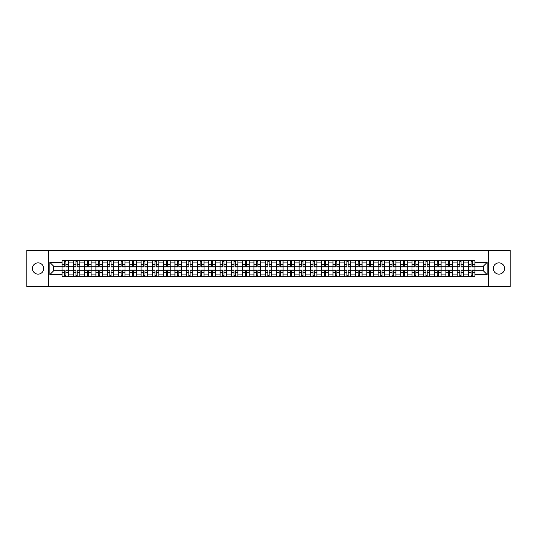 <?xml version="1.0" encoding="UTF-8"?>
<svg xmlns="http://www.w3.org/2000/svg" width="537" height="537" viewBox="0 0 537 537"><rect width="100%" height="100%" fill="white"/><g stroke="black" fill="none" stroke-linecap="round" stroke-linejoin="round"><path stroke-width="0.81" d="M498.933 262.855A5.645 5.645 0 0 0 493.288 268.5A5.645 5.645 0 0 0 498.933 274.145A5.645 5.645 0 0 0 504.579 268.5A5.645 5.645 0 0 0 498.933 262.855M38.067 262.855A5.645 5.645 0 0 0 32.421 268.5A5.645 5.645 0 0 0 38.067 274.145A5.645 5.645 0 0 0 43.712 268.5A5.645 5.645 0 0 0 38.067 262.855M488.583 286.59L510.15 286.59L510.15 250.41L26.85 250.41L26.85 286.59L488.583 286.59L488.583 250.41M73.314 276.28L73.314 262.929L68.535 262.929L68.535 276.28M68.535 262.929L68.535 260.72M73.314 262.929L73.314 260.72M79.825 260.72L79.825 276.28M84.604 276.28L84.604 260.72M91.115 260.72L91.115 276.28M95.895 276.28L95.895 260.72M102.406 260.72L102.406 276.28M107.185 276.28L107.185 260.72M113.696 260.72L113.696 276.28M118.476 276.28L118.476 260.72M124.987 260.72L124.987 276.28M129.766 276.28L129.766 260.72M136.277 260.72L136.277 276.28M141.05 276.28L141.05 260.72M147.568 260.72L147.568 276.28M152.34 276.28L152.34 260.72M158.858 260.72L158.858 276.28M163.631 276.28L163.631 260.72M170.148 260.72L170.148 276.28M174.921 276.28L174.921 260.72M181.439 260.72L181.439 276.28M186.211 276.28L186.211 260.72M192.729 260.72L192.729 276.28M197.502 276.28L197.502 260.72M204.02 260.72L204.02 276.28M208.792 276.28L208.792 260.72M215.303 260.72L215.303 276.28M220.083 276.28L220.083 260.72M226.594 260.72L226.594 276.28M231.373 276.28L231.373 260.72M237.884 260.72L237.884 276.28M242.664 276.28L242.664 260.72M249.175 260.72L249.175 276.28M253.954 276.28L253.954 260.72M260.465 260.72L260.465 276.28M265.244 276.28L265.244 260.72M271.756 260.72L271.756 276.28M276.535 276.28L276.535 260.72M283.046 260.72L283.046 276.28M287.825 276.28L287.825 260.72M294.336 260.72L294.336 276.28M299.116 276.28L299.116 260.72M305.627 260.72L305.627 276.28M310.406 276.28L310.406 260.72M316.917 260.72L316.917 276.28M321.697 276.28L321.697 260.72M328.208 260.72L328.208 276.28M332.98 276.28L332.98 260.72M339.498 260.72L339.498 276.28M344.271 276.28L344.271 260.72M350.789 260.72L350.789 276.28M355.561 276.28L355.561 260.72M362.079 260.72L362.079 276.28M366.852 276.28L366.852 260.72M373.369 260.72L373.369 276.28M378.142 276.28L378.142 260.72M384.66 260.72L384.66 276.28M389.432 276.28L389.432 260.72M395.95 260.72L395.95 276.28M400.723 276.28L400.723 260.72M407.234 260.72L407.234 276.28M412.013 276.28L412.013 260.72M418.524 260.72L418.524 276.28M423.304 276.28L423.304 260.72M429.815 260.72L429.815 276.28M434.594 276.28L434.594 260.72M441.105 260.72L441.105 276.28M445.885 276.28L445.885 260.72M452.396 260.72L452.396 276.28M457.175 276.28L457.175 260.72M463.686 260.72L463.686 276.28M468.465 276.28L468.465 260.72M468.465 270.742L463.686 270.742M457.175 270.742L452.396 270.742M445.885 270.742L441.105 270.742M434.594 270.742L429.815 270.742M423.304 270.742L418.524 270.742M412.013 270.742L407.234 270.742M400.723 270.742L395.95 270.742M389.432 270.742L384.66 270.742M378.142 270.742L373.369 270.742M366.852 270.742L362.079 270.742M355.561 270.742L350.789 270.742M344.271 270.742L339.498 270.742M332.98 270.742L328.208 270.742M321.697 270.742L316.917 270.742M310.406 270.742L305.627 270.742M299.116 270.742L294.336 270.742M287.825 270.742L283.046 270.742M276.535 270.742L271.756 270.742M265.244 270.742L260.465 270.742M253.954 270.742L249.175 270.742M242.664 270.742L237.884 270.742M231.373 270.742L226.594 270.742M220.083 270.742L215.303 270.742M208.792 270.742L204.02 270.742M197.502 270.742L192.729 270.742M186.211 270.742L181.439 270.742M174.921 270.742L170.148 270.742M163.631 270.742L158.858 270.742M152.34 270.742L147.568 270.742M141.05 270.742L136.277 270.742M129.766 270.742L124.987 270.742M118.476 270.742L113.696 270.742M107.185 270.742L102.406 270.742M95.895 270.742L91.115 270.742M84.604 270.742L79.825 270.742M73.314 270.742L68.535 270.742M468.465 266.258L463.686 266.258M457.175 266.258L452.396 266.258M445.885 266.258L441.105 266.258M434.594 266.258L429.815 266.258M423.304 266.258L418.524 266.258M412.013 266.258L407.234 266.258M400.723 266.258L395.95 266.258M389.432 266.258L384.66 266.258M378.142 266.258L373.369 266.258M366.852 266.258L362.079 266.258M355.561 266.258L350.789 266.258M344.271 266.258L339.498 266.258M332.98 266.258L328.208 266.258M321.697 266.258L316.917 266.258M310.406 266.258L305.627 266.258M299.116 266.258L294.336 266.258M287.825 266.258L283.046 266.258M276.535 266.258L271.756 266.258M265.244 266.258L260.465 266.258M253.954 266.258L249.175 266.258M242.664 266.258L237.884 266.258M231.373 266.258L226.594 266.258M220.083 266.258L215.303 266.258M208.792 266.258L204.02 266.258M197.502 266.258L192.729 266.258M186.211 266.258L181.439 266.258M174.921 266.258L170.148 266.258M163.631 266.258L158.858 266.258M152.34 266.258L147.568 266.258M141.05 266.258L136.277 266.258M129.766 266.258L124.987 266.258M118.476 266.258L113.696 266.258M107.185 266.258L102.406 266.258M95.895 266.258L91.115 266.258M84.604 266.258L79.825 266.258M73.314 266.258L68.535 266.258M53.7 270.742L62.024 270.742L62.024 266.258L53.7 266.258L53.7 270.742L49.867 274.582L49.867 262.418L62.024 262.418L62.024 266.258M474.977 266.258L474.977 270.742L483.3 270.742L483.3 266.258L474.977 266.258L474.977 260.72L62.024 260.72L62.024 262.418M474.977 262.418L487.133 262.418L487.133 274.582L474.977 274.582L474.977 270.742M62.024 270.742L62.024 276.28L474.977 276.28L474.977 274.582M62.024 274.582L49.867 274.582M48.417 286.59L48.417 250.41M65.897 275.192L64.662 275.192M64.662 261.808L65.897 261.808M77.187 275.192L75.952 275.192M75.952 261.808L77.187 261.808M88.477 275.192L87.242 275.192M87.242 261.808L88.477 261.808M99.768 275.192L98.533 275.192M98.533 261.808L99.768 261.808M111.052 275.192L109.823 275.192M109.823 261.808L111.052 261.808M122.342 275.192L121.114 275.192M121.114 261.808L122.342 261.808M133.632 275.192L132.404 275.192M132.404 261.808L133.632 261.808M144.923 275.192L143.694 275.192M143.694 261.808L144.923 261.808M156.213 275.192L154.985 275.192M154.985 261.808L156.213 261.808M167.504 275.192L166.275 275.192M166.275 261.808L167.504 261.808M178.794 275.192L177.566 275.192M177.566 261.808L178.794 261.808M190.085 275.192L188.856 275.192M188.856 261.808L190.085 261.808M201.375 275.192L200.147 275.192M200.147 261.808L201.375 261.808M212.665 275.192L211.437 275.192M211.437 261.808L212.665 261.808M223.956 275.192L222.727 275.192M222.727 261.808L223.956 261.808M235.246 275.192L234.018 275.192M234.018 261.808L235.246 261.808M246.537 275.192L245.302 275.192M245.302 261.808L246.537 261.808M257.827 275.192L256.592 275.192M256.592 261.808L257.827 261.808M269.118 275.192L267.882 275.192M267.882 261.808L269.118 261.808M280.408 275.192L279.173 275.192M279.173 261.808L280.408 261.808M291.698 275.192L290.463 275.192M290.463 261.808L291.698 261.808M302.982 275.192L301.754 275.192M301.754 261.808L302.982 261.808M314.273 275.192L313.044 275.192M313.044 261.808L314.273 261.808M325.563 275.192L324.335 275.192M324.335 261.808L325.563 261.808M336.853 275.192L335.625 275.192M335.625 261.808L336.853 261.808M348.144 275.192L346.915 275.192M346.915 261.808L348.144 261.808M359.434 275.192L358.206 275.192M358.206 261.808L359.434 261.808M370.725 275.192L369.496 275.192M369.496 261.808L370.725 261.808M382.015 275.192L380.787 275.192M380.787 261.808L382.015 261.808M393.306 275.192L392.077 275.192M392.077 261.808L393.306 261.808M404.596 275.192L403.368 275.192M403.368 261.808L404.596 261.808M415.886 275.192L414.658 275.192M414.658 261.808L415.886 261.808M427.177 275.192L425.948 275.192M425.948 261.808L427.177 261.808M438.467 275.192L437.232 275.192M437.232 261.808L438.467 261.808M449.758 275.192L448.523 275.192M448.523 261.808L449.758 261.808M461.048 275.192L459.813 275.192M459.813 261.808L461.048 261.808M472.338 275.192L471.103 275.192M471.103 261.808L472.338 261.808M49.867 262.418L53.7 266.258M483.3 270.742L487.133 274.582M483.3 266.258L487.133 262.418M65.897 266.943L65.897 260.794L68.501 260.794L68.501 266.943L65.897 266.943M64.662 261.734L65.897 261.734M64.662 260.794L62.057 260.794L62.057 266.943L64.662 266.943L64.662 260.794L65.897 260.794M64.662 270.057L64.662 276.206L62.057 276.206L62.057 270.057L64.662 270.057M65.897 275.266L64.662 275.266M65.897 276.206L68.501 276.206L68.501 270.057L65.897 270.057L65.897 276.206L64.662 276.206M77.187 266.943L77.187 260.794L79.791 260.794L79.791 266.943L77.187 266.943M75.952 261.734L77.187 261.734M75.952 260.794L73.347 260.794L73.347 266.943L75.952 266.943L75.952 260.794L77.187 260.794M88.477 266.943L88.477 260.794L91.082 260.794L91.082 266.943L88.477 266.943M87.242 261.734L88.477 261.734M87.242 260.794L84.638 260.794L84.638 266.943L87.242 266.943L87.242 260.794L88.477 260.794M75.952 270.057L75.952 276.206L73.347 276.206L73.347 270.057L75.952 270.057M77.187 275.266L75.952 275.266M77.187 276.206L79.791 276.206L79.791 270.057L77.187 270.057L77.187 276.206L75.952 276.206M87.242 270.057L87.242 276.206L84.638 276.206L84.638 270.057L87.242 270.057M88.477 275.266L87.242 275.266M88.477 276.206L91.082 276.206L91.082 270.057L88.477 270.057L88.477 276.206L87.242 276.206M99.768 266.943L99.768 260.794L102.372 260.794L102.372 266.943L99.768 266.943M98.533 261.734L99.768 261.734M98.533 260.794L95.928 260.794L95.928 266.943L98.533 266.943L98.533 260.794L99.768 260.794M111.052 266.943L111.052 260.794L113.663 260.794L113.663 266.943L111.052 266.943M109.823 261.734L111.052 261.734M109.823 260.794L107.219 260.794L107.219 266.943L109.823 266.943L109.823 260.794L111.052 260.794M122.342 266.943L122.342 260.794L124.953 260.794L124.953 266.943L122.342 266.943M121.114 261.734L122.342 261.734M121.114 260.794L118.509 260.794L118.509 266.943L121.114 266.943L121.114 260.794L122.342 260.794M98.533 270.057L98.533 276.206L95.928 276.206L95.928 270.057L98.533 270.057M99.768 275.266L98.533 275.266M99.768 276.206L102.372 276.206L102.372 270.057L99.768 270.057L99.768 276.206L98.533 276.206M109.823 270.057L109.823 276.206L107.219 276.206L107.219 270.057L109.823 270.057M111.052 275.266L109.823 275.266M111.052 276.206L113.663 276.206L113.663 270.057L111.052 270.057L111.052 276.206L109.823 276.206M121.114 270.057L121.114 276.206L118.509 276.206L118.509 270.057L121.114 270.057M122.342 275.266L121.114 275.266M122.342 276.206L124.953 276.206L124.953 270.057L122.342 270.057L122.342 276.206L121.114 276.206M133.632 266.943L133.632 260.794L136.237 260.794L136.237 266.943L133.632 266.943M132.404 261.734L133.632 261.734M132.404 260.794L129.8 260.794L129.8 266.943L132.404 266.943L132.404 260.794L133.632 260.794M132.404 270.057L132.404 276.206L129.8 276.206L129.8 270.057L132.404 270.057M133.632 275.266L132.404 275.266M133.632 276.206L136.237 276.206L136.237 270.057L133.632 270.057L133.632 276.206L132.404 276.206M144.923 266.943L144.923 260.794L147.527 260.794L147.527 266.943L144.923 266.943M143.694 261.734L144.923 261.734M143.694 260.794L141.09 260.794L141.09 266.943L143.694 266.943L143.694 260.794L144.923 260.794M143.694 270.057L143.694 276.206L141.09 276.206L141.09 270.057L143.694 270.057M144.923 275.266L143.694 275.266M144.923 276.206L147.527 276.206L147.527 270.057L144.923 270.057L144.923 276.206L143.694 276.206M156.213 266.943L156.213 260.794L158.818 260.794L158.818 266.943L156.213 266.943M154.985 261.734L156.213 261.734M154.985 260.794L152.38 260.794L152.38 266.943L154.985 266.943L154.985 260.794L156.213 260.794M154.985 270.057L154.985 276.206L152.38 276.206L152.38 270.057L154.985 270.057M156.213 275.266L154.985 275.266M156.213 276.206L158.818 276.206L158.818 270.057L156.213 270.057L156.213 276.206L154.985 276.206M167.504 266.943L167.504 260.794L170.108 260.794L170.108 266.943L167.504 266.943M166.275 261.734L167.504 261.734M166.275 260.794L163.671 260.794L163.671 266.943L166.275 266.943L166.275 260.794L167.504 260.794M166.275 270.057L166.275 276.206L163.671 276.206L163.671 270.057L166.275 270.057M167.504 275.266L166.275 275.266M167.504 276.206L170.108 276.206L170.108 270.057L167.504 270.057L167.504 276.206L166.275 276.206M178.794 266.943L178.794 260.794L181.399 260.794L181.399 266.943L178.794 266.943M177.566 261.734L178.794 261.734M177.566 260.794L174.961 260.794L174.961 266.943L177.566 266.943L177.566 260.794L178.794 260.794M190.085 266.943L190.085 260.794L192.689 260.794L192.689 266.943L190.085 266.943M188.856 261.734L190.085 261.734M188.856 260.794L186.252 260.794L186.252 266.943L188.856 266.943L188.856 260.794L190.085 260.794M201.375 266.943L201.375 260.794L203.979 260.794L203.979 266.943L201.375 266.943M200.147 261.734L201.375 261.734M200.147 260.794L197.542 260.794L197.542 266.943L200.147 266.943L200.147 260.794L201.375 260.794M212.665 266.943L212.665 260.794L215.27 260.794L215.27 266.943L212.665 266.943M211.437 261.734L212.665 261.734M211.437 260.794L208.833 260.794L208.833 266.943L211.437 266.943L211.437 260.794L212.665 260.794M223.956 266.943L223.956 260.794L226.56 260.794L226.56 266.943L223.956 266.943M222.727 261.734L223.956 261.734M222.727 260.794L220.116 260.794L220.116 266.943L222.727 266.943L222.727 260.794L223.956 260.794M235.246 266.943L235.246 260.794L237.851 260.794L237.851 266.943L235.246 266.943M234.018 261.734L235.246 261.734M234.018 260.794L231.407 260.794L231.407 266.943L234.018 266.943L234.018 260.794L235.246 260.794M177.566 270.057L177.566 276.206L174.961 276.206L174.961 270.057L177.566 270.057M178.794 275.266L177.566 275.266M178.794 276.206L181.399 276.206L181.399 270.057L178.794 270.057L178.794 276.206L177.566 276.206M188.856 270.057L188.856 276.206L186.252 276.206L186.252 270.057L188.856 270.057M190.085 275.266L188.856 275.266M190.085 276.206L192.689 276.206L192.689 270.057L190.085 270.057L190.085 276.206L188.856 276.206M200.147 270.057L200.147 276.206L197.542 276.206L197.542 270.057L200.147 270.057M201.375 275.266L200.147 275.266M201.375 276.206L203.979 276.206L203.979 270.057L201.375 270.057L201.375 276.206L200.147 276.206M211.437 270.057L211.437 276.206L208.833 276.206L208.833 270.057L211.437 270.057M212.665 275.266L211.437 275.266M212.665 276.206L215.27 276.206L215.27 270.057L212.665 270.057L212.665 276.206L211.437 276.206M222.727 270.057L222.727 276.206L220.116 276.206L220.116 270.057L222.727 270.057M223.956 275.266L222.727 275.266M223.956 276.206L226.56 276.206L226.56 270.057L223.956 270.057L223.956 276.206L222.727 276.206M234.018 270.057L234.018 276.206L231.407 276.206L231.407 270.057L234.018 270.057M235.246 275.266L234.018 275.266M235.246 276.206L237.851 276.206L237.851 270.057L235.246 270.057L235.246 276.206L234.018 276.206M246.537 266.943L246.537 260.794L249.141 260.794L249.141 266.943L246.537 266.943M245.302 261.734L246.537 261.734M245.302 260.794L242.697 260.794L242.697 266.943L245.302 266.943L245.302 260.794L246.537 260.794M245.302 270.057L245.302 276.206L242.697 276.206L242.697 270.057L245.302 270.057M246.537 275.266L245.302 275.266M246.537 276.206L249.141 276.206L249.141 270.057L246.537 270.057L246.537 276.206L245.302 276.206M257.827 266.943L257.827 260.794L260.432 260.794L260.432 266.943L257.827 266.943M256.592 261.734L257.827 261.734M256.592 260.794L253.988 260.794L253.988 266.943L256.592 266.943L256.592 260.794L257.827 260.794M256.592 270.057L256.592 276.206L253.988 276.206L253.988 270.057L256.592 270.057M257.827 275.266L256.592 275.266M257.827 276.206L260.432 276.206L260.432 270.057L257.827 270.057L257.827 276.206L256.592 276.206M269.118 266.943L269.118 260.794L271.722 260.794L271.722 266.943L269.118 266.943M267.882 261.734L269.118 261.734M267.882 260.794L265.278 260.794L265.278 266.943L267.882 266.943L267.882 260.794L269.118 260.794M267.882 270.057L267.882 276.206L265.278 276.206L265.278 270.057L267.882 270.057M269.118 275.266L267.882 275.266M269.118 276.206L271.722 276.206L271.722 270.057L269.118 270.057L269.118 276.206L267.882 276.206M280.408 266.943L280.408 260.794L283.012 260.794L283.012 266.943L280.408 266.943M279.173 261.734L280.408 261.734M279.173 260.794L276.568 260.794L276.568 266.943L279.173 266.943L279.173 260.794L280.408 260.794M279.173 270.057L279.173 276.206L276.568 276.206L276.568 270.057L279.173 270.057M280.408 275.266L279.173 275.266M280.408 276.206L283.012 276.206L283.012 270.057L280.408 270.057L280.408 276.206L279.173 276.206M291.698 266.943L291.698 260.794L294.303 260.794L294.303 266.943L291.698 266.943M290.463 261.734L291.698 261.734M290.463 260.794L287.859 260.794L287.859 266.943L290.463 266.943L290.463 260.794L291.698 260.794M290.463 270.057L290.463 276.206L287.859 276.206L287.859 270.057L290.463 270.057M291.698 275.266L290.463 275.266M291.698 276.206L294.303 276.206L294.303 270.057L291.698 270.057L291.698 276.206L290.463 276.206M302.982 266.943L302.982 260.794L305.593 260.794L305.593 266.943L302.982 266.943M301.754 261.734L302.982 261.734M301.754 260.794L299.149 260.794L299.149 266.943L301.754 266.943L301.754 260.794L302.982 260.794M301.754 270.057L301.754 276.206L299.149 276.206L299.149 270.057L301.754 270.057M302.982 275.266L301.754 275.266M302.982 276.206L305.593 276.206L305.593 270.057L302.982 270.057L302.982 276.206L301.754 276.206M314.273 266.943L314.273 260.794L316.884 260.794L316.884 266.943L314.273 266.943M313.044 261.734L314.273 261.734M313.044 260.794L310.44 260.794L310.44 266.943L313.044 266.943L313.044 260.794L314.273 260.794M313.044 270.057L313.044 276.206L310.44 276.206L310.44 270.057L313.044 270.057M314.273 275.266L313.044 275.266M314.273 276.206L316.884 276.206L316.884 270.057L314.273 270.057L314.273 276.206L313.044 276.206M325.563 266.943L325.563 260.794L328.167 260.794L328.167 266.943L325.563 266.943M324.335 261.734L325.563 261.734M324.335 260.794L321.73 260.794L321.73 266.943L324.335 266.943L324.335 260.794L325.563 260.794M324.335 270.057L324.335 276.206L321.73 276.206L321.73 270.057L324.335 270.057M325.563 275.266L324.335 275.266M325.563 276.206L328.167 276.206L328.167 270.057L325.563 270.057L325.563 276.206L324.335 276.206M336.853 266.943L336.853 260.794L339.458 260.794L339.458 266.943L336.853 266.943M335.625 261.734L336.853 261.734M335.625 260.794L333.021 260.794L333.021 266.943L335.625 266.943L335.625 260.794L336.853 260.794M335.625 270.057L335.625 276.206L333.021 276.206L333.021 270.057L335.625 270.057M336.853 275.266L335.625 275.266M336.853 276.206L339.458 276.206L339.458 270.057L336.853 270.057L336.853 276.206L335.625 276.206M348.144 266.943L348.144 260.794L350.748 260.794L350.748 266.943L348.144 266.943M346.915 261.734L348.144 261.734M346.915 260.794L344.311 260.794L344.311 266.943L346.915 266.943L346.915 260.794L348.144 260.794M346.915 270.057L346.915 276.206L344.311 276.206L344.311 270.057L346.915 270.057M348.144 275.266L346.915 275.266M348.144 276.206L350.748 276.206L350.748 270.057L348.144 270.057L348.144 276.206L346.915 276.206M359.434 266.943L359.434 260.794L362.039 260.794L362.039 266.943L359.434 266.943M358.206 261.734L359.434 261.734M358.206 260.794L355.601 260.794L355.601 266.943L358.206 266.943L358.206 260.794L359.434 260.794M358.206 270.057L358.206 276.206L355.601 276.206L355.601 270.057L358.206 270.057M359.434 275.266L358.206 275.266M359.434 276.206L362.039 276.206L362.039 270.057L359.434 270.057L359.434 276.206L358.206 276.206M370.725 266.943L370.725 260.794L373.329 260.794L373.329 266.943L370.725 266.943M369.496 261.734L370.725 261.734M369.496 260.794L366.892 260.794L366.892 266.943L369.496 266.943L369.496 260.794L370.725 260.794M369.496 270.057L369.496 276.206L366.892 276.206L366.892 270.057L369.496 270.057M370.725 275.266L369.496 275.266M370.725 276.206L373.329 276.206L373.329 270.057L370.725 270.057L370.725 276.206L369.496 276.206M382.015 266.943L382.015 260.794L384.62 260.794L384.62 266.943L382.015 266.943M380.787 261.734L382.015 261.734M380.787 260.794L378.182 260.794L378.182 266.943L380.787 266.943L380.787 260.794L382.015 260.794M380.787 270.057L380.787 276.206L378.182 276.206L378.182 270.057L380.787 270.057M382.015 275.266L380.787 275.266M382.015 276.206L384.62 276.206L384.62 270.057L382.015 270.057L382.015 276.206L380.787 276.206M393.306 266.943L393.306 260.794L395.91 260.794L395.91 266.943L393.306 266.943M392.077 261.734L393.306 261.734M392.077 260.794L389.473 260.794L389.473 266.943L392.077 266.943L392.077 260.794L393.306 260.794M392.077 270.057L392.077 276.206L389.473 276.206L389.473 270.057L392.077 270.057M393.306 275.266L392.077 275.266M393.306 276.206L395.91 276.206L395.91 270.057L393.306 270.057L393.306 276.206L392.077 276.206M404.596 266.943L404.596 260.794L407.2 260.794L407.2 266.943L404.596 266.943M403.368 261.734L404.596 261.734M403.368 260.794L400.763 260.794L400.763 266.943L403.368 266.943L403.368 260.794L404.596 260.794M403.368 270.057L403.368 276.206L400.763 276.206L400.763 270.057L403.368 270.057M404.596 275.266L403.368 275.266M404.596 276.206L407.2 276.206L407.2 270.057L404.596 270.057L404.596 276.206L403.368 276.206M415.886 266.943L415.886 260.794L418.491 260.794L418.491 266.943L415.886 266.943M414.658 261.734L415.886 261.734M414.658 260.794L412.047 260.794L412.047 266.943L414.658 266.943L414.658 260.794L415.886 260.794M414.658 270.057L414.658 276.206L412.047 276.206L412.047 270.057L414.658 270.057M415.886 275.266L414.658 275.266M415.886 276.206L418.491 276.206L418.491 270.057L415.886 270.057L415.886 276.206L414.658 276.206M427.177 266.943L427.177 260.794L429.781 260.794L429.781 266.943L427.177 266.943M425.948 261.734L427.177 261.734M425.948 260.794L423.337 260.794L423.337 266.943L425.948 266.943L425.948 260.794L427.177 260.794M425.948 270.057L425.948 276.206L423.337 276.206L423.337 270.057L425.948 270.057M427.177 275.266L425.948 275.266M427.177 276.206L429.781 276.206L429.781 270.057L427.177 270.057L427.177 276.206L425.948 276.206M438.467 266.943L438.467 260.794L441.072 260.794L441.072 266.943L438.467 266.943M437.232 261.734L438.467 261.734M437.232 260.794L434.628 260.794L434.628 266.943L437.232 266.943L437.232 260.794L438.467 260.794M437.232 270.057L437.232 276.206L434.628 276.206L434.628 270.057L437.232 270.057M438.467 275.266L437.232 275.266M438.467 276.206L441.072 276.206L441.072 270.057L438.467 270.057L438.467 276.206L437.232 276.206M449.758 266.943L449.758 260.794L452.362 260.794L452.362 266.943L449.758 266.943M448.523 261.734L449.758 261.734M448.523 260.794L445.918 260.794L445.918 266.943L448.523 266.943L448.523 260.794L449.758 260.794M448.523 270.057L448.523 276.206L445.918 276.206L445.918 270.057L448.523 270.057M449.758 275.266L448.523 275.266M449.758 276.206L452.362 276.206L452.362 270.057L449.758 270.057L449.758 276.206L448.523 276.206M461.048 266.943L461.048 260.794L463.653 260.794L463.653 266.943L461.048 266.943M459.813 261.734L461.048 261.734M459.813 260.794L457.209 260.794L457.209 266.943L459.813 266.943L459.813 260.794L461.048 260.794M459.813 270.057L459.813 276.206L457.209 276.206L457.209 270.057L459.813 270.057M461.048 275.266L459.813 275.266M461.048 276.206L463.653 276.206L463.653 270.057L461.048 270.057L461.048 276.206L459.813 276.206M472.338 266.943L472.338 260.794L474.943 260.794L474.943 266.943L472.338 266.943M471.103 261.734L472.338 261.734M471.103 260.794L468.499 260.794L468.499 266.943L471.103 266.943L471.103 260.794L472.338 260.794M471.103 270.057L471.103 276.206L468.499 276.206L468.499 270.057L471.103 270.057M472.338 275.266L471.103 275.266M472.338 276.206L474.943 276.206L474.943 270.057L472.338 270.057L472.338 276.206L471.103 276.206M457.175 262.929L452.396 262.929M445.885 262.929L441.105 262.929M434.594 262.929L429.815 262.929M423.304 262.929L418.524 262.929M412.013 262.929L407.234 262.929M400.723 262.929L395.95 262.929M389.432 262.929L384.66 262.929M378.142 262.929L373.369 262.929M366.852 262.929L362.079 262.929M355.561 262.929L350.789 262.929M344.271 262.929L339.498 262.929M332.98 262.929L328.208 262.929M321.697 262.929L316.917 262.929M310.406 262.929L305.627 262.929M299.116 262.929L294.336 262.929M287.825 262.929L283.046 262.929M276.535 262.929L271.756 262.929M265.244 262.929L260.465 262.929M253.954 262.929L249.175 262.929M242.664 262.929L237.884 262.929M231.373 262.929L226.594 262.929M220.083 262.929L215.303 262.929M208.792 262.929L204.02 262.929M197.502 262.929L192.729 262.929M186.211 262.929L181.439 262.929M174.921 262.929L170.148 262.929M163.631 262.929L158.858 262.929M152.34 262.929L147.568 262.929M141.05 262.929L136.277 262.929M129.766 262.929L124.987 262.929M118.476 262.929L113.696 262.929M107.185 262.929L102.406 262.929M95.895 262.929L91.115 262.929M84.604 262.929L79.825 262.929M468.465 262.929L463.686 262.929M457.175 274.071L452.396 274.071M445.885 274.071L441.105 274.071M434.594 274.071L429.815 274.071M423.304 274.071L418.524 274.071M412.013 274.071L407.234 274.071M400.723 274.071L395.95 274.071M389.432 274.071L384.66 274.071M378.142 274.071L373.369 274.071M366.852 274.071L362.079 274.071M355.561 274.071L350.789 274.071M344.271 274.071L339.498 274.071M332.98 274.071L328.208 274.071M321.697 274.071L316.917 274.071M310.406 274.071L305.627 274.071M299.116 274.071L294.336 274.071M287.825 274.071L283.046 274.071M276.535 274.071L271.756 274.071M265.244 274.071L260.465 274.071M253.954 274.071L249.175 274.071M242.664 274.071L237.884 274.071M231.373 274.071L226.594 274.071M220.083 274.071L215.303 274.071M208.792 274.071L204.02 274.071M197.502 274.071L192.729 274.071M186.211 274.071L181.439 274.071M174.921 274.071L170.148 274.071M163.631 274.071L158.858 274.071M152.34 274.071L147.568 274.071M141.05 274.071L136.277 274.071M129.766 274.071L124.987 274.071M118.476 274.071L113.696 274.071M107.185 274.071L102.406 274.071M95.895 274.071L91.115 274.071M84.604 274.071L79.825 274.071M73.314 274.071L68.535 274.071M468.465 274.071L463.686 274.071M65.897 266.788L68.501 266.788M65.897 264.345L68.501 264.345M62.057 266.788L64.662 266.788M62.057 264.345L64.662 264.345M64.662 270.212L62.057 270.212M64.662 272.655L62.057 272.655M68.501 270.212L65.897 270.212M68.501 272.655L65.897 272.655M77.187 266.788L79.791 266.788M77.187 264.345L79.791 264.345M73.347 266.788L75.952 266.788M73.347 264.345L75.952 264.345M88.477 266.788L91.082 266.788M88.477 264.345L91.082 264.345M84.638 266.788L87.242 266.788M84.638 264.345L87.242 264.345M75.952 270.212L73.347 270.212M75.952 272.655L73.347 272.655M79.791 270.212L77.187 270.212M79.791 272.655L77.187 272.655M87.242 270.212L84.638 270.212M87.242 272.655L84.638 272.655M91.082 270.212L88.477 270.212M91.082 272.655L88.477 272.655M99.768 266.788L102.372 266.788M99.768 264.345L102.372 264.345M95.928 266.788L98.533 266.788M95.928 264.345L98.533 264.345M111.052 266.788L113.663 266.788M111.052 264.345L113.663 264.345M107.219 266.788L109.823 266.788M107.219 264.345L109.823 264.345M122.342 266.788L124.953 266.788M122.342 264.345L124.953 264.345M118.509 266.788L121.114 266.788M118.509 264.345L121.114 264.345M98.533 270.212L95.928 270.212M98.533 272.655L95.928 272.655M102.372 270.212L99.768 270.212M102.372 272.655L99.768 272.655M109.823 270.212L107.219 270.212M109.823 272.655L107.219 272.655M113.663 270.212L111.052 270.212M113.663 272.655L111.052 272.655M121.114 270.212L118.509 270.212M121.114 272.655L118.509 272.655M124.953 270.212L122.342 270.212M124.953 272.655L122.342 272.655M133.632 266.788L136.237 266.788M133.632 264.345L136.237 264.345M129.8 266.788L132.404 266.788M129.8 264.345L132.404 264.345M132.404 270.212L129.8 270.212M132.404 272.655L129.8 272.655M136.237 270.212L133.632 270.212M136.237 272.655L133.632 272.655M144.923 266.788L147.527 266.788M144.923 264.345L147.527 264.345M141.09 266.788L143.694 266.788M141.09 264.345L143.694 264.345M143.694 270.212L141.09 270.212M143.694 272.655L141.09 272.655M147.527 270.212L144.923 270.212M147.527 272.655L144.923 272.655M156.213 266.788L158.818 266.788M156.213 264.345L158.818 264.345M152.38 266.788L154.985 266.788M152.38 264.345L154.985 264.345M154.985 270.212L152.38 270.212M154.985 272.655L152.38 272.655M158.818 270.212L156.213 270.212M158.818 272.655L156.213 272.655M167.504 266.788L170.108 266.788M167.504 264.345L170.108 264.345M163.671 266.788L166.275 266.788M163.671 264.345L166.275 264.345M166.275 270.212L163.671 270.212M166.275 272.655L163.671 272.655M170.108 270.212L167.504 270.212M170.108 272.655L167.504 272.655M178.794 266.788L181.399 266.788M178.794 264.345L181.399 264.345M174.961 266.788L177.566 266.788M174.961 264.345L177.566 264.345M190.085 266.788L192.689 266.788M190.085 264.345L192.689 264.345M186.252 266.788L188.856 266.788M186.252 264.345L188.856 264.345M201.375 266.788L203.979 266.788M201.375 264.345L203.979 264.345M197.542 266.788L200.147 266.788M197.542 264.345L200.147 264.345M212.665 266.788L215.27 266.788M212.665 264.345L215.27 264.345M208.833 266.788L211.437 266.788M208.833 264.345L211.437 264.345M223.956 266.788L226.56 266.788M223.956 264.345L226.56 264.345M220.116 266.788L222.727 266.788M220.116 264.345L222.727 264.345M235.246 266.788L237.851 266.788M235.246 264.345L237.851 264.345M231.407 266.788L234.018 266.788M231.407 264.345L234.018 264.345M177.566 270.212L174.961 270.212M177.566 272.655L174.961 272.655M181.399 270.212L178.794 270.212M181.399 272.655L178.794 272.655M188.856 270.212L186.252 270.212M188.856 272.655L186.252 272.655M192.689 270.212L190.085 270.212M192.689 272.655L190.085 272.655M200.147 270.212L197.542 270.212M200.147 272.655L197.542 272.655M203.979 270.212L201.375 270.212M203.979 272.655L201.375 272.655M211.437 270.212L208.833 270.212M211.437 272.655L208.833 272.655M215.27 270.212L212.665 270.212M215.27 272.655L212.665 272.655M222.727 270.212L220.116 270.212M222.727 272.655L220.116 272.655M226.56 270.212L223.956 270.212M226.56 272.655L223.956 272.655M234.018 270.212L231.407 270.212M234.018 272.655L231.407 272.655M237.851 270.212L235.246 270.212M237.851 272.655L235.246 272.655M246.537 266.788L249.141 266.788M246.537 264.345L249.141 264.345M242.697 266.788L245.302 266.788M242.697 264.345L245.302 264.345M245.302 270.212L242.697 270.212M245.302 272.655L242.697 272.655M249.141 270.212L246.537 270.212M249.141 272.655L246.537 272.655M257.827 266.788L260.432 266.788M257.827 264.345L260.432 264.345M253.988 266.788L256.592 266.788M253.988 264.345L256.592 264.345M256.592 270.212L253.988 270.212M256.592 272.655L253.988 272.655M260.432 270.212L257.827 270.212M260.432 272.655L257.827 272.655M269.118 266.788L271.722 266.788M269.118 264.345L271.722 264.345M265.278 266.788L267.882 266.788M265.278 264.345L267.882 264.345M267.882 270.212L265.278 270.212M267.882 272.655L265.278 272.655M271.722 270.212L269.118 270.212M271.722 272.655L269.118 272.655M280.408 266.788L283.012 266.788M280.408 264.345L283.012 264.345M276.568 266.788L279.173 266.788M276.568 264.345L279.173 264.345M279.173 270.212L276.568 270.212M279.173 272.655L276.568 272.655M283.012 270.212L280.408 270.212M283.012 272.655L280.408 272.655M291.698 266.788L294.303 266.788M291.698 264.345L294.303 264.345M287.859 266.788L290.463 266.788M287.859 264.345L290.463 264.345M290.463 270.212L287.859 270.212M290.463 272.655L287.859 272.655M294.303 270.212L291.698 270.212M294.303 272.655L291.698 272.655M302.982 266.788L305.593 266.788M302.982 264.345L305.593 264.345M299.149 266.788L301.754 266.788M299.149 264.345L301.754 264.345M301.754 270.212L299.149 270.212M301.754 272.655L299.149 272.655M305.593 270.212L302.982 270.212M305.593 272.655L302.982 272.655M314.273 266.788L316.884 266.788M314.273 264.345L316.884 264.345M310.44 266.788L313.044 266.788M310.44 264.345L313.044 264.345M313.044 270.212L310.44 270.212M313.044 272.655L310.44 272.655M316.884 270.212L314.273 270.212M316.884 272.655L314.273 272.655M325.563 266.788L328.167 266.788M325.563 264.345L328.167 264.345M321.73 266.788L324.335 266.788M321.73 264.345L324.335 264.345M324.335 270.212L321.73 270.212M324.335 272.655L321.73 272.655M328.167 270.212L325.563 270.212M328.167 272.655L325.563 272.655M336.853 266.788L339.458 266.788M336.853 264.345L339.458 264.345M333.021 266.788L335.625 266.788M333.021 264.345L335.625 264.345M335.625 270.212L333.021 270.212M335.625 272.655L333.021 272.655M339.458 270.212L336.853 270.212M339.458 272.655L336.853 272.655M348.144 266.788L350.748 266.788M348.144 264.345L350.748 264.345M344.311 266.788L346.915 266.788M344.311 264.345L346.915 264.345M346.915 270.212L344.311 270.212M346.915 272.655L344.311 272.655M350.748 270.212L348.144 270.212M350.748 272.655L348.144 272.655M359.434 266.788L362.039 266.788M359.434 264.345L362.039 264.345M355.601 266.788L358.206 266.788M355.601 264.345L358.206 264.345M358.206 270.212L355.601 270.212M358.206 272.655L355.601 272.655M362.039 270.212L359.434 270.212M362.039 272.655L359.434 272.655M370.725 266.788L373.329 266.788M370.725 264.345L373.329 264.345M366.892 266.788L369.496 266.788M366.892 264.345L369.496 264.345M369.496 270.212L366.892 270.212M369.496 272.655L366.892 272.655M373.329 270.212L370.725 270.212M373.329 272.655L370.725 272.655M382.015 266.788L384.62 266.788M382.015 264.345L384.62 264.345M378.182 266.788L380.787 266.788M378.182 264.345L380.787 264.345M380.787 270.212L378.182 270.212M380.787 272.655L378.182 272.655M384.62 270.212L382.015 270.212M384.62 272.655L382.015 272.655M393.306 266.788L395.91 266.788M393.306 264.345L395.91 264.345M389.473 266.788L392.077 266.788M389.473 264.345L392.077 264.345M392.077 270.212L389.473 270.212M392.077 272.655L389.473 272.655M395.91 270.212L393.306 270.212M395.91 272.655L393.306 272.655M404.596 266.788L407.2 266.788M404.596 264.345L407.2 264.345M400.763 266.788L403.368 266.788M400.763 264.345L403.368 264.345M403.368 270.212L400.763 270.212M403.368 272.655L400.763 272.655M407.2 270.212L404.596 270.212M407.2 272.655L404.596 272.655M415.886 266.788L418.491 266.788M415.886 264.345L418.491 264.345M412.047 266.788L414.658 266.788M412.047 264.345L414.658 264.345M414.658 270.212L412.047 270.212M414.658 272.655L412.047 272.655M418.491 270.212L415.886 270.212M418.491 272.655L415.886 272.655M427.177 266.788L429.781 266.788M427.177 264.345L429.781 264.345M423.337 266.788L425.948 266.788M423.337 264.345L425.948 264.345M425.948 270.212L423.337 270.212M425.948 272.655L423.337 272.655M429.781 270.212L427.177 270.212M429.781 272.655L427.177 272.655M438.467 266.788L441.072 266.788M438.467 264.345L441.072 264.345M434.628 266.788L437.232 266.788M434.628 264.345L437.232 264.345M437.232 270.212L434.628 270.212M437.232 272.655L434.628 272.655M441.072 270.212L438.467 270.212M441.072 272.655L438.467 272.655M449.758 266.788L452.362 266.788M449.758 264.345L452.362 264.345M445.918 266.788L448.523 266.788M445.918 264.345L448.523 264.345M448.523 270.212L445.918 270.212M448.523 272.655L445.918 272.655M452.362 270.212L449.758 270.212M452.362 272.655L449.758 272.655M461.048 266.788L463.653 266.788M461.048 264.345L463.653 264.345M457.209 266.788L459.813 266.788M457.209 264.345L459.813 264.345M459.813 270.212L457.209 270.212M459.813 272.655L457.209 272.655M463.653 270.212L461.048 270.212M463.653 272.655L461.048 272.655M472.338 266.788L474.943 266.788M472.338 264.345L474.943 264.345M468.499 266.788L471.103 266.788M468.499 264.345L471.103 264.345M471.103 270.212L468.499 270.212M471.103 272.655L468.499 272.655M474.943 270.212L472.338 270.212M474.943 272.655L472.338 272.655"/></g></svg>
